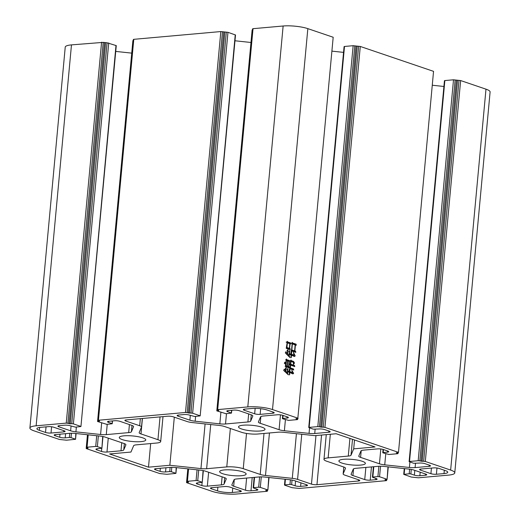 <?xml version="1.0" encoding="UTF-8"?>
<svg xmlns="http://www.w3.org/2000/svg" width="520" height="520" viewBox="0 0 520 520"><rect width="100%" height="100%" fill="white"/><g stroke="black" fill="none" stroke-linecap="round" stroke-linejoin="round"><path stroke-width="0.78" d="M142.662 437.827A13.306 2.788 5.3 0 1 145.776 439.959A13.306 2.788 5.3 0 1 136.948 441.76A13.306 2.788 5.3 0 1 122.395 439.634A13.306 2.788 5.3 0 1 119.281 437.502A13.306 2.788 5.3 0 1 128.109 435.695A13.306 2.788 5.3 0 1 142.662 437.827M243.029 471.926A13.306 2.788 5.3 0 1 246.136 474.058A13.306 2.788 5.3 0 1 237.308 475.859A13.306 2.788 5.3 0 1 222.755 473.733A13.306 2.788 5.3 0 1 219.648 471.601A13.306 2.788 5.3 0 1 228.475 469.794A13.306 2.788 5.3 0 1 243.029 471.926M362.271 461.286A13.306 2.788 5.3 0 1 365.378 463.418A13.306 2.788 5.3 0 1 356.558 465.218A13.306 2.788 5.3 0 1 341.998 463.093A13.306 2.788 5.3 0 1 338.891 460.96A13.306 2.788 5.3 0 1 347.718 459.16A13.306 2.788 5.3 0 1 362.271 461.286M261.911 427.187A13.306 2.788 5.3 0 1 265.018 429.319A13.306 2.788 5.3 0 1 256.191 431.119A13.306 2.788 5.3 0 1 241.638 428.994A13.306 2.788 5.3 0 1 238.524 426.862A13.306 2.788 5.3 0 1 247.351 425.061A13.306 2.788 5.3 0 1 261.911 427.187M296.27 345.254L295.418 344.968L294.86 350.987L295.62 351.247L295.796 352.352L291.025 350.734L291.564 349.869L292.11 343.98L291.668 343.272L292.351 342.387L292.611 343.038L296.094 344.149L296.27 345.254M289.776 371.599L292.454 372.502L291.831 370.272L293.618 373.321L292.916 373.919L289.699 372.476L289.647 374.485L289.192 374.959L289.425 372.385L287.644 371.781L287.514 373.197L288.243 374.771L283.68 370.428L284.31 369.109L285.656 370.962L285.447 368.238L286.253 367.465L285.909 371.189L287.267 372.905L287.514 370.201L287.092 369.291L287.957 368.466L287.729 370.897L289.51 371.507L289.172 369.714L290.03 368.888L289.776 371.599L288.288 371.728L290.959 372.638L292.454 372.502M297.843 418.165L333.184 37.252L297.843 418.165L272.506 409.559A17.608 3.692 -174.7 0 0 247.8 406.919L217.692 409.604L253.025 28.685L252.609 28.834L217.275 409.754L217.692 409.604M333.184 37.252L307.84 28.639A17.608 3.692 -174.7 0 0 283.133 26L253.025 28.685M293.475 364.475L293.358 362.271L290.992 361.472L290.739 364.247L294.528 365.463L294.749 366.587L290.654 365.125L290.394 367.9L293.514 368.959L293.742 370.012L289.64 368.615L290.387 365.034L289.048 364.579L288.847 366.743L289.296 367.874L285.194 366.476L285.753 364.435L284.297 363.246L284.96 362.07L285.798 363.961L286.124 360.445L285.779 359.697L286.442 359.015L286.611 359.632L289.517 360.549L289.133 363.701L290.466 364.156L290.375 360.698L291.038 360.016L291.207 360.633L293.572 361.439L294.483 363.006L293.475 364.475M290.687 343.987L290.062 343.772L289.627 348.439L290.115 348.608L290.245 349.7L286.234 348.335L287.105 342.907L286.702 342.284L287.346 341.315L287.606 341.965L290.466 342.862L290.687 343.987M291.48 354.237L293.976 355.082L293.41 352.241L295.185 355.914L294.398 356.486L291.395 355.186L291.33 357.325L290.875 357.799L291.122 355.095L289.341 354.49L289.211 355.907L289.933 357.552L285.305 352.904L285.974 351.669L287.352 353.6L287.541 351.572L287.047 350.5L287.995 349.7L287.612 353.828L288.964 355.615L289.263 352.365L288.802 351.371L289.705 350.565L289.432 353.541L291.213 354.146L290.875 351.865L291.772 351.124L291.48 354.237L289.991 354.367L292.487 355.219L293.976 355.082M398.209 452.263L324.942 427.375L360.282 46.456L433.543 71.35L398.482 452.452L433.543 71.35M103.233 42.373L107.075 42.783L71.741 423.703L70.245 423.832L67.899 423.293L103.233 42.373L71.474 44.883A17.608 3.692 -174.7 0 0 65.234 47.093L29.9 428.012A17.608 3.692 -174.7 0 0 34.014 430.833L59.358 439.446L66.495 440.206L75.556 439.29L76.089 433.524M115.999 45.435L80.938 426.537L116.272 45.623L107.075 42.783M131.729 53.125L115.739 51.415M133.276 40.45L132.892 40.593L97.559 421.506L98.059 420.453M133.783 39.325L133.367 39.474L98.026 420.387L98.442 420.245L133.783 39.325L220.831 31.558L185.49 412.477L187.142 412.653L222.475 31.733L220.831 31.558M222.475 31.733L226.317 32.143L190.983 413.062L192.628 413.238L227.968 32.325L226.317 32.143M235.242 34.794L200.181 415.896L235.514 34.983L227.968 32.325M250.972 42.484L234.982 40.774M252.519 29.809L252.135 29.952L216.801 410.872L217.302 409.812M343.544 52.377L332.183 51.161M344.5 46.462L344.084 46.611L308.744 427.531L309.159 427.382L344.5 46.462L353.145 45.695L317.805 426.608L319.456 426.79L354.79 45.87L353.145 45.695M354.79 45.87L358.631 46.28L323.297 427.2L324.942 427.375M360.282 46.456L358.631 46.28M443.911 86.476L432.549 85.26M444.86 80.561L444.444 80.711L409.11 461.63L409.526 461.481L444.86 80.561L453.505 79.794L418.171 460.707L419.816 460.889L455.15 79.969L453.505 79.794M455.15 79.969L458.998 80.379L423.657 461.299L425.308 461.474L460.642 80.555L458.998 80.379M409.637 469.17L409.207 473.779L403.728 474.376L411.275 477.041L418.412 477.802L448.526 475.118A17.608 3.692 -174.7 0 0 454.766 472.907L490.1 91.988A17.608 3.692 -174.7 0 0 485.986 89.167L460.642 80.555M254.65 413.784L244.238 410.248A3.913 0.819 5.3 0 1 243.328 409.624A3.913 0.819 5.3 0 1 244.712 409.13L252.317 408.454A10.562 2.217 5.3 0 1 267.137 410.033L273.286 412.126A3.913 0.819 5.3 0 1 274.203 412.75A3.913 0.819 5.3 0 1 272.812 413.244L260.143 414.375A3.913 0.819 5.3 0 1 254.65 413.784L255.158 408.343M45.526 432.445L39.384 430.359A10.562 2.217 5.3 0 1 36.913 428.662A10.562 2.217 5.3 0 1 40.657 427.336L48.256 426.66A3.913 0.819 5.3 0 1 53.748 427.245L64.162 430.781A3.913 0.819 5.3 0 1 65.078 431.412A3.913 0.819 5.3 0 1 63.687 431.899L51.018 433.03A3.913 0.819 5.3 0 1 45.526 432.445L46.046 426.855M239.954 491.79L232.349 492.466A10.562 2.217 5.3 0 1 217.529 490.88L211.38 488.793A3.913 0.819 5.3 0 1 210.464 488.163A3.913 0.819 5.3 0 1 211.848 487.675L224.523 486.544A3.913 0.819 5.3 0 1 230.009 487.13L240.422 490.672A3.913 0.819 5.3 0 1 241.339 491.296A3.913 0.819 5.3 0 1 239.954 491.79L240.065 490.549M420.973 469.014L433.647 467.89A3.913 0.819 5.3 0 1 439.134 468.475L445.282 470.561A10.562 2.217 5.3 0 1 447.753 472.257A10.562 2.217 5.3 0 1 444.009 473.584L436.404 474.26A3.913 0.819 5.3 0 1 430.918 473.675L420.505 470.132A3.913 0.819 5.3 0 1 419.588 469.508A3.913 0.819 5.3 0 1 420.973 469.014M96.707 435.728L95.713 446.426L87.067 447.2L86.651 447.343L88.088 448.182L86.599 448.318L86.684 447.408M176.163 467.597L175.916 473.388L166.855 474.305L159.718 473.544L86.456 448.65L86.184 448.461L86.599 448.318M175.643 473.2L171.379 471.75L171.789 467.331M170.118 467.396L169.734 471.575L171.379 471.75M169.734 471.575L165.555 471.946A3.913 0.819 5.3 0 1 160.069 471.361L155.428 469.781A3.913 0.819 5.3 0 1 154.512 469.157A3.913 0.819 5.3 0 1 155.896 468.663L169.93 467.415A7.826 1.638 5.3 0 1 175.617 467.538L200.285 470.171A7.826 1.638 5.3 0 1 205.576 471.218L224.432 477.626A7.826 1.638 5.3 0 1 226.258 478.881A7.826 1.638 5.3 0 1 226.233 478.985L224.114 484.016A7.826 1.638 5.3 0 1 221.37 484.887L207.337 486.142A3.913 0.819 5.3 0 1 201.844 485.557L197.203 483.977A3.913 0.819 5.3 0 1 196.287 483.347A3.913 0.819 5.3 0 1 197.672 482.859L202.267 482.339L203.353 470.639M203.06 470.581L202.267 482.339M201.988 482.151L197.724 480.701L198.718 470.002M197.067 469.826L196.079 480.526L197.724 480.701M196.079 480.526L187.434 481.299L188.578 468.923M188.474 482.034L187.018 481.442L187.434 481.299M188.448 482.281L186.959 482.417L187.044 481.507M267.189 490.217L267.391 491.166L266.975 491.316L236.867 494A17.608 3.692 -174.7 0 1 212.16 491.361L186.817 482.749L186.544 482.56L186.959 482.417M267.118 490.978L265.681 490.425L267.865 490.048L269.029 477.516M268.736 477.484L267.865 490.048M267.586 489.86L260.312 487.39L261.287 476.86M259.623 476.905L258.668 487.214L260.312 487.39M258.668 487.214L253.597 487.663L254.553 477.353M256.614 489.073L256.497 490.308A3.913 0.819 5.3 0 0 257.881 489.821A3.913 0.819 5.3 0 0 256.971 489.19L253.455 488L253.597 487.663M256.497 490.308L250.978 490.802A3.913 0.819 5.3 0 1 245.492 490.217L233.681 486.207A7.826 1.638 5.3 0 1 231.849 484.952A7.826 1.638 5.3 0 1 231.881 484.841L234 479.817A7.826 1.638 5.3 0 1 236.743 478.94L259.149 476.944A7.826 1.638 5.3 0 1 264.829 477.068L289.497 479.7A7.826 1.638 5.3 0 1 294.794 480.753L306.605 484.763A3.913 0.819 5.3 0 1 307.515 485.394A3.913 0.819 5.3 0 1 306.131 485.882L300.619 486.375A3.913 0.819 5.3 0 1 295.126 485.791L291.616 484.594L292.032 480.064M290.394 479.81L289.965 484.419L291.616 484.594M289.965 484.419L284.901 484.874L285.422 479.265M386.432 479.576L386.633 480.526L386.217 480.675L299.169 488.443L292.032 487.675L284.758 485.206L284.486 485.017L284.901 484.874M386.36 480.337L384.924 479.785L387.107 479.407L388.271 466.875M387.978 466.843L387.107 479.407M386.834 479.219L379.554 476.749L380.529 466.226M378.865 466.271L377.91 476.574L379.554 476.749M377.91 476.574L372.84 477.022L373.796 466.713M375.856 478.433L375.739 479.674A3.913 0.819 5.3 0 0 377.124 479.18A3.913 0.819 5.3 0 0 376.214 478.556L372.697 477.36L372.84 477.022M375.739 479.674L370.227 480.162A3.913 0.819 5.3 0 1 364.735 479.576L352.924 475.566A7.826 1.638 5.3 0 1 351.098 474.312A7.826 1.638 5.3 0 1 351.124 474.201L353.243 469.176A7.826 1.638 5.3 0 1 355.986 468.306L378.391 466.303A7.826 1.638 5.3 0 1 384.079 466.427L408.74 469.06A7.826 1.638 5.3 0 1 414.037 470.113L425.848 474.123A3.913 0.819 5.3 0 1 426.764 474.754A3.913 0.819 5.3 0 1 425.373 475.241L419.861 475.735A3.913 0.819 5.3 0 1 414.369 475.15L410.859 473.954L411.275 469.424M409.207 473.779L410.859 473.954M454.766 472.907A17.608 3.692 -174.7 0 0 450.645 470.08L425.308 461.474M423.657 461.299L419.816 460.889M418.171 460.707L409.526 461.481M429.24 465.114L429.13 466.349A3.913 0.819 5.3 0 0 430.515 465.862A3.913 0.819 5.3 0 0 429.598 465.231L424.957 463.658A3.913 0.819 5.3 0 0 419.471 463.067L413.647 463.268L409.11 461.63M429.13 466.349L415.097 467.603A7.826 1.638 5.3 0 1 409.409 467.48L384.741 464.848A7.826 1.638 5.3 0 1 379.45 463.794L360.594 457.392A7.826 1.638 5.3 0 1 358.768 456.137A7.826 1.638 5.3 0 1 358.793 456.027L360.913 451.003A7.826 1.638 5.3 0 1 363.662 450.125L377.689 448.877A3.913 0.819 5.3 0 1 383.182 449.462L387.822 451.041A3.913 0.819 5.3 0 1 388.739 451.666A3.913 0.819 5.3 0 1 387.354 452.16L383.182 452.53L383.454 449.553M397.807 452.628L398.008 453.57L397.592 453.719L388.947 454.493L383.038 452.868L383.182 452.53M397.735 453.382L396.299 452.835L398.482 452.452M323.297 427.2L319.456 426.79M317.805 426.608L309.159 427.382M328.881 431.015L328.764 432.25A3.913 0.819 5.3 0 0 330.155 431.762A3.913 0.819 5.3 0 0 329.238 431.132L324.597 429.559A3.913 0.819 5.3 0 0 319.105 428.968L313.287 429.169L308.744 427.531M328.764 432.25L314.73 433.505A7.826 1.638 5.3 0 1 309.049 433.381L284.382 430.749A7.826 1.638 5.3 0 1 279.084 429.696L260.234 423.293A7.826 1.638 5.3 0 1 258.401 422.038A7.826 1.638 5.3 0 1 258.427 421.928L260.553 416.904A7.826 1.638 5.3 0 1 263.296 416.026L277.329 414.778A3.913 0.819 5.3 0 1 282.822 415.363L287.463 416.943A3.913 0.819 5.3 0 1 288.373 417.567A3.913 0.819 5.3 0 1 286.988 418.06L282.815 418.431L283.094 415.454M297.447 418.522L297.648 419.471L297.232 419.621L288.587 420.394L282.672 418.769L282.815 418.431M297.375 419.282L295.939 418.73L298.123 418.353M218.732 410.339L217.275 409.754M218.706 410.592L217.217 410.722M231.452 410.312L231.484 413.107L225.999 413.706L216.801 410.872M231.205 412.919L227.695 411.723A3.913 0.819 5.3 0 1 226.779 411.099A3.913 0.819 5.3 0 1 228.169 410.605L233.681 410.111A3.913 0.819 5.3 0 1 239.174 410.703L250.984 414.713A7.826 1.638 5.3 0 1 252.811 415.968A7.826 1.638 5.3 0 1 252.785 416.078L250.666 421.103A7.826 1.638 5.3 0 1 247.917 421.974L225.518 423.976A7.826 1.638 5.3 0 1 219.83 423.852L195.162 421.213A7.826 1.638 5.3 0 1 189.872 420.166L178.061 416.156A3.913 0.819 5.3 0 1 177.144 415.526A3.913 0.819 5.3 0 1 178.529 415.031L184.047 414.544A3.913 0.819 5.3 0 1 189.54 415.129L194.694 416.5L200.181 415.896M199.908 415.707L192.628 413.238M190.983 413.062L187.142 412.653M185.49 412.477L98.442 420.245M99.489 420.979L98.026 420.387M99.463 421.226L97.974 421.363M112.203 420.953L112.236 423.748L106.756 424.346L97.559 421.506M111.963 423.56L108.453 422.363A3.913 0.819 5.3 0 1 107.536 421.733A3.913 0.819 5.3 0 1 108.921 421.246L114.439 420.751A3.913 0.819 5.3 0 1 119.931 421.337L131.742 425.353A7.826 1.638 5.3 0 1 133.569 426.608A7.826 1.638 5.3 0 1 133.542 426.712L131.423 431.737A7.826 1.638 5.3 0 1 128.674 432.614L106.275 434.616A7.826 1.638 5.3 0 1 100.588 434.493L75.92 431.853A7.826 1.638 5.3 0 1 70.629 430.807L58.819 426.79A3.913 0.819 5.3 0 1 57.902 426.166A3.913 0.819 5.3 0 1 59.286 425.672L64.805 425.185A3.913 0.819 5.3 0 1 70.291 425.769L75.452 427.135L80.938 426.537M80.665 426.348L73.385 423.878L108.726 42.959M71.741 423.703L73.385 423.878M101.588 42.198L66.248 423.118L67.899 423.293M66.248 423.118L36.14 425.802A17.608 3.692 -174.7 0 0 29.9 428.012M75.803 433.498L75.556 439.29M75.283 439.101L71.019 437.651L71.428 433.231M69.758 433.297L69.368 437.476L71.019 437.651M69.368 437.476L65.195 437.847A3.913 0.819 5.3 0 1 59.703 437.262L55.061 435.682A3.913 0.819 5.3 0 1 54.152 435.058A3.913 0.819 5.3 0 1 55.536 434.564L69.57 433.316A7.826 1.638 5.3 0 1 75.257 433.44L99.918 436.072A7.826 1.638 5.3 0 1 105.216 437.119L124.072 443.528A7.826 1.638 5.3 0 1 125.898 444.782A7.826 1.638 5.3 0 1 125.873 444.886L123.753 449.911A7.826 1.638 5.3 0 1 121.004 450.788L106.971 452.043A3.913 0.819 5.3 0 1 101.478 451.457L96.837 449.878A3.913 0.819 5.3 0 1 95.927 449.248A3.913 0.819 5.3 0 1 97.312 448.76L101.901 448.24L102.986 436.54M102.7 436.481L101.901 448.24M101.627 448.051L97.364 446.602L98.352 435.903M95.713 446.426L97.364 446.602M141.518 427.005A7.826 1.638 5.3 0 0 139.685 425.75L125.794 421.031A3.913 0.819 5.3 0 1 124.885 420.407A3.913 0.819 5.3 0 1 126.269 419.913L167.707 416.215A3.913 0.819 5.3 0 1 173.199 416.8L187.083 421.519A7.826 1.638 5.3 0 0 192.381 422.572L219.161 425.432A7.826 1.638 5.3 0 1 224.458 426.485L241.41 432.244A11.739 2.464 -174.7 0 0 257.881 434.005L278.025 432.204A7.826 1.638 5.3 0 1 283.712 432.328L314.808 435.65L336.167 433.745L375.057 446.959L353.704 448.864L351.026 455.201A7.826 1.638 5.3 0 1 348.283 456.072L328.139 457.873A11.739 2.464 -174.7 0 0 323.98 459.342A11.739 2.464 -174.7 0 0 326.722 461.227L343.675 466.986A7.826 1.638 5.3 0 1 345.507 468.24A7.826 1.638 5.3 0 1 345.475 468.351L343.174 473.804A7.826 1.638 5.3 0 0 343.148 473.915A7.826 1.638 5.3 0 0 344.975 475.169L358.865 479.888A3.913 0.819 5.3 0 1 359.781 480.512A3.913 0.819 5.3 0 1 358.397 481.007L316.959 484.699A3.913 0.819 5.3 0 1 311.467 484.113L297.577 479.394A7.826 1.638 5.3 0 0 292.286 478.348L265.499 475.481A7.826 1.638 5.3 0 1 260.208 474.435L243.25 468.676A11.739 2.464 -174.7 0 0 226.779 466.915L206.635 468.715A7.826 1.638 5.3 0 1 200.947 468.591L169.852 465.27L148.493 467.175L109.603 453.96L130.962 452.056L133.633 445.718A7.826 1.638 5.3 0 1 136.383 444.841L156.526 443.047A11.739 2.464 -174.7 0 0 160.687 441.571A11.739 2.464 -174.7 0 0 157.944 439.693L140.985 433.927A7.826 1.638 5.3 0 1 139.159 432.673A7.826 1.638 5.3 0 1 139.185 432.569L141.486 427.115A7.826 1.638 5.3 0 0 141.518 427.005L142.305 418.483M148.493 467.175L150.683 443.567M169.852 465.27L174.311 417.183M353.704 448.864L354.523 439.985M289.257 364.26L290.739 364.247M289.244 364.377L293.039 365.599L294.528 365.463M293.039 365.599L293.111 365.976M289.822 368.342L292.026 369.09L293.514 368.959M287.372 366.762L288.847 366.743M287.358 366.88L289.114 366.834M285.285 364.007L285.798 363.961M285.779 359.704L286.611 359.632M285.935 360.041L288.022 360.685L289.517 360.549M288.022 360.685L288.087 361.043M288.808 364.228L290.466 364.156M290.381 360.711L291.207 360.633M290.537 361.049L293.572 361.439M292.078 361.569L292.689 362.043M293.521 363.09L294.483 363.006M285.851 366.249L287.092 366.788L288.581 366.652L289.068 361.374L287.82 360.951L287.333 366.229L288.581 366.652M285.344 366.191L287.066 366.138L287.553 360.861L286.397 360.464L285.909 365.742L287.066 366.138M285.552 365.775L285.909 365.742M285.844 366.36L287.333 366.229M291.584 372.58L292.006 373.262M292.389 373.432L293.618 373.321M289.231 374.524L289.647 374.485M286.995 373.25L287.514 373.197M283.953 369.863L284.518 369.811M284.557 371.059L285.656 370.962M284.843 371.287L285.909 371.189M286.715 372.957L287.267 372.905M287.404 371.429L289.51 371.507M288.145 348.459L289.627 348.439M288.139 348.575L290.115 348.608M288.626 348.745L288.672 349.102M286.871 342.03L287.606 341.965M286.117 342.095L288.977 342.999L290.466 342.862M288.977 342.999L289.062 343.434M286.409 347.99L289.361 348.348L289.789 343.681L287.385 342.862L286.956 347.536L289.361 348.348M286.624 347.562L286.956 347.536M293.384 351.007L294.86 350.987M293.371 351.124L295.62 351.247M294.132 351.377L294.183 351.741M291.798 343.109L292.611 343.038M291.122 343.168L294.606 344.279L296.094 344.149M294.606 344.279L294.671 344.715M291.233 350.396L293.105 351.032L294.593 350.896L295.152 344.877L292.389 343.935L291.831 349.96L294.593 350.896M291.486 349.986L291.831 349.96M293.105 355.16L293.566 355.921M293.878 356.031L295.185 355.914M290.914 357.363L291.33 357.325M288.652 355.959L289.211 355.907M285.565 352.424L286.182 352.365M286.299 353.697L287.352 353.6M286.565 353.925L287.612 353.828M288.386 355.667L288.964 355.615M289.107 354.068L291.213 354.146M272.506 409.559L307.84 28.639M244.342 409.175L244.238 410.248M272.812 413.244L272.928 412.003M260.669 408.694L260.143 414.375M39.65 427.453L39.384 430.359M63.687 431.899L63.804 430.657M51.597 426.777L51.018 433.03M444.009 473.584L444.321 470.236M430.918 473.675L431.431 468.084M420.602 469.06L420.505 470.132M436.988 468.007L436.404 474.26M87.067 447.2L88.218 434.824M96.837 449.878L96.941 448.799M101.77 448.338L101.478 451.457M106.971 452.043L108.258 438.159M121.752 442.741L121.004 450.788M123.753 449.911L124.332 443.619M55.061 435.682L55.166 434.61M59.995 434.168L59.703 437.262M36.14 425.802L71.474 44.883M58.819 426.79L58.916 425.718M71.071 426.029L70.629 430.807M75.92 431.853L76.368 427.057M101.653 422.994L100.588 434.493M106.275 434.616L107.231 424.3M129.422 424.567L128.674 432.614M131.423 431.737L132.002 425.445M178.061 416.156L178.159 415.077M190.314 415.396L189.872 420.166M195.162 421.213L195.611 416.416M220.896 412.353L219.83 423.852M225.518 423.976L226.473 413.666M248.664 413.926L247.917 421.974M250.666 421.103L251.251 414.81M283.133 26L247.8 406.919M260.234 423.293L260.851 416.598M280.462 414.869L279.084 429.696M284.382 430.749L285.409 419.692M309.556 427.901L309.049 433.381M314.73 433.505L315.12 429.325M360.594 457.392L361.218 450.697M380.822 448.968L379.45 463.794M384.741 464.848L385.769 453.791M409.916 462L409.409 467.48M415.097 467.603L415.48 463.424M485.986 89.167L450.645 470.08M419.861 475.735L420.186 472.206M425.49 474.006L425.373 475.241M352.924 475.566L353.541 468.871M365.865 467.422L364.735 479.576M370.227 480.162L371.456 466.921M300.619 486.375L300.944 482.84M306.248 484.64L306.131 485.882M233.681 486.207L234.299 479.512M246.617 478.062L245.492 490.217M250.978 490.802L252.207 477.562M197.203 483.977L197.301 482.898M202.131 482.437L201.844 485.557M207.337 486.142L208.624 472.257M222.112 476.84L221.37 484.887M224.114 484.016L224.698 477.718M155.428 469.781L155.526 468.709M160.355 468.267L160.069 471.361M217.529 490.88L217.874 487.136M211.478 487.715L211.38 488.793M232.758 488.066L232.349 492.466M160.056 416.897L157.944 439.693M200.947 468.591L205.094 423.93M226.779 466.915L230.347 428.48M210.737 424.535L206.635 468.715M243.25 468.676L246.519 433.44M260.208 474.435L264.004 433.459M292.286 478.348L296.426 433.687M269.445 432.972L265.499 475.481M311.467 484.113L315.971 435.546M301.762 434.259L297.577 479.394M358.397 481.007L358.507 479.765M321.562 435.045L316.959 484.699M343.804 467.031L343.174 473.804M328.139 457.873L330.33 434.265M348.283 456.072L349.921 438.418M352.501 439.296L351.026 455.201M139.685 425.75L140.341 418.659M125.898 419.959L125.794 421.031M142.422 418.47L140.985 433.927M321.808 427.329L357.143 46.41M65.585 433.667L65.195 437.847M108.55 421.291L108.453 422.363M227.792 410.651L227.695 411.723M286.988 418.06L287.105 416.819M387.354 452.16L387.465 450.918M404.144 474.234L404.664 468.624M414.369 475.15L414.81 470.379M295.126 485.791L295.568 481.013M165.945 467.766L165.555 471.946M320.71 427.213L356.044 46.293M104.487 42.802L69.154 423.716M70.245 423.832L105.586 42.919M223.73 32.162L188.396 413.082M189.494 413.199L224.828 32.279M456.404 80.392L421.07 461.312M422.168 461.428L457.503 80.516M160.687 441.571L163.001 416.637M323.98 459.342L326.267 434.629M86.651 447.343L87.822 434.779M297.648 419.471L297.739 418.496M398.008 453.57L398.099 452.595M403.728 474.376L404.261 468.585M386.633 480.526L386.724 479.55M284.486 485.017L285.019 479.226M267.391 491.166L267.481 490.191M186.544 482.56L187.817 468.839M187.018 481.442L188.181 468.878M175.916 473.388L176.456 467.623M86.184 448.461L87.451 434.74M343.148 473.915L343.785 467.025M112.236 423.748L112.502 420.927M231.484 413.107L231.744 410.287M282.399 418.581L282.704 415.324M382.766 452.679L383.065 449.423M372.424 477.172L373.393 466.752M253.181 487.812L254.15 477.386"/></g></svg>
